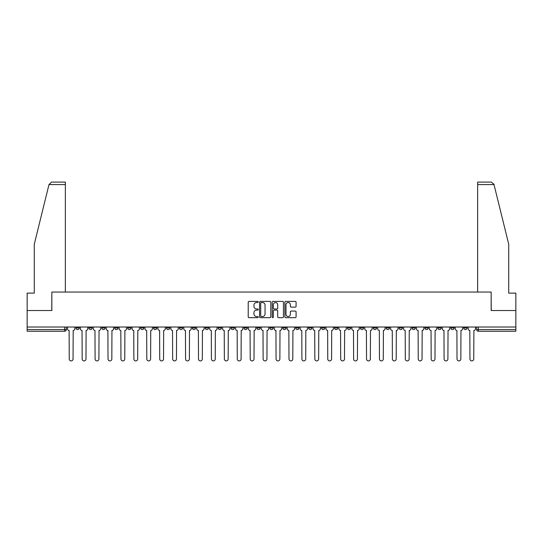 <?xml version="1.0" encoding="UTF-8"?>
<svg xmlns="http://www.w3.org/2000/svg" width="543" height="543" viewBox="0 0 543 543"><rect width="100%" height="100%" fill="white"/><g stroke="black" fill="none" stroke-linecap="round" stroke-linejoin="round"><path stroke-width="0.81" d="M258.244 301.969A0.57 0.57 0 0 0 257.674 301.399L249.033 301.399A0.814 0.814 0 0 0 248.219 302.213L248.219 316.854A0.814 0.814 0 0 0 249.033 317.669L257.674 317.669A0.57 0.57 0 0 0 258.244 317.098A0.57 0.57 0 0 0 257.674 316.528L256.554 316.528A2.6 2.6 0 0 1 253.954 313.922L253.954 312.707A2.6 2.6 0 0 1 256.554 310.101L257.674 310.101A0.57 0.57 0 0 0 258.244 309.53A0.57 0.57 0 0 0 257.674 308.96L256.554 308.96A2.6 2.6 0 0 1 253.954 306.361L253.954 305.139A2.6 2.6 0 0 1 256.554 302.539L257.674 302.539A0.57 0.57 0 0 0 258.244 301.969M424.952 327.015L424.952 327.924L428.271 327.924A1.656 1.656 0 0 1 426.608 329.581A1.656 1.656 0 0 1 424.952 327.924L424.952 327.015M412.028 327.015L412.028 327.924L415.341 327.924A1.656 1.656 0 0 1 413.685 329.581A1.656 1.656 0 0 1 412.028 327.924L412.028 327.015M334.474 327.015L334.474 327.924L337.787 327.924A1.656 1.656 0 0 1 336.131 329.581A1.656 1.656 0 0 1 334.474 327.924L334.474 327.015M321.544 327.015L321.544 327.924L324.863 327.924A1.656 1.656 0 0 1 323.2 329.581A1.656 1.656 0 0 1 321.544 327.924L321.544 327.015M308.621 327.015L308.621 327.924L311.933 327.924A1.656 1.656 0 0 1 310.277 329.581A1.656 1.656 0 0 1 308.621 327.924L308.621 327.015M282.767 327.015L282.767 327.924L286.086 327.924A1.656 1.656 0 0 1 284.423 329.581A1.656 1.656 0 0 1 282.767 327.924L282.767 327.015M256.914 327.924L256.914 327.015L256.914 327.924A1.656 1.656 0 0 0 258.577 329.581A1.656 1.656 0 0 1 256.914 327.924L260.233 327.924A1.656 1.656 0 0 1 258.577 329.581A1.656 1.656 0 0 0 260.233 327.924L260.233 327.015L260.233 327.924M243.99 327.924L243.99 327.015L243.99 327.924A1.656 1.656 0 0 0 245.646 329.581A1.656 1.656 0 0 1 243.99 327.924L247.303 327.924A1.656 1.656 0 0 1 245.646 329.581M231.067 327.924L231.067 327.015L231.067 327.924A1.656 1.656 0 0 0 232.723 329.581A1.656 1.656 0 0 1 231.067 327.924L234.379 327.924A1.656 1.656 0 0 1 232.723 329.581A1.656 1.656 0 0 0 234.379 327.924L234.379 327.015L234.379 327.924M218.137 327.015L218.137 327.924L221.456 327.924A1.656 1.656 0 0 1 219.8 329.581A1.656 1.656 0 0 1 218.137 327.924L218.137 327.015M205.213 327.015L205.213 327.924L208.526 327.924A1.656 1.656 0 0 1 206.869 329.581A1.656 1.656 0 0 1 205.213 327.924L205.213 327.015M192.29 327.015L192.29 327.924L195.602 327.924A1.656 1.656 0 0 1 193.946 329.581A1.656 1.656 0 0 1 192.29 327.924L192.29 327.015M179.36 327.924L179.36 327.015L179.36 327.924A1.656 1.656 0 0 0 181.016 329.581A1.656 1.656 0 0 1 179.36 327.924L182.679 327.924A1.656 1.656 0 0 1 181.016 329.581M153.506 327.924L153.506 327.015L153.506 327.924A1.656 1.656 0 0 0 155.169 329.581A1.656 1.656 0 0 1 153.506 327.924L156.825 327.924A1.656 1.656 0 0 1 155.169 329.581A1.656 1.656 0 0 0 156.825 327.924L156.825 327.015L156.825 327.924M140.583 327.924L140.583 327.015L140.583 327.924A1.656 1.656 0 0 0 142.239 329.581A1.656 1.656 0 0 1 140.583 327.924L143.895 327.924A1.656 1.656 0 0 1 142.239 329.581A1.656 1.656 0 0 0 143.895 327.924L143.895 327.015L143.895 327.924M127.659 327.924L127.659 327.015L127.659 327.924A1.656 1.656 0 0 0 129.315 329.581A1.656 1.656 0 0 1 127.659 327.924L130.972 327.924A1.656 1.656 0 0 1 129.315 329.581A1.656 1.656 0 0 0 130.972 327.924L130.972 327.015L130.972 327.924M114.729 327.924L114.729 327.015L114.729 327.924A1.656 1.656 0 0 0 116.392 329.581A1.656 1.656 0 0 1 114.729 327.924L118.048 327.924A1.656 1.656 0 0 1 116.392 329.581M101.806 327.924L101.806 327.015L101.806 327.924A1.656 1.656 0 0 0 103.462 329.581A1.656 1.656 0 0 1 101.806 327.924L105.118 327.924A1.656 1.656 0 0 1 103.462 329.581A1.656 1.656 0 0 0 105.118 327.924L105.118 327.015L105.118 327.924M88.882 327.924L88.882 327.015L88.882 327.924A1.656 1.656 0 0 0 90.538 329.581A1.656 1.656 0 0 1 88.882 327.924L92.195 327.924A1.656 1.656 0 0 1 90.538 329.581A1.656 1.656 0 0 0 92.195 327.924L92.195 327.015L92.195 327.924M295.27 307.134A0.814 0.814 0 0 0 296.084 306.32L296.084 302.213A0.814 0.814 0 0 0 295.27 301.399L285.672 301.399A0.814 0.814 0 0 0 284.858 302.213L284.858 316.854A0.814 0.814 0 0 0 285.672 317.669L295.27 317.669A0.814 0.814 0 0 0 296.084 316.854L296.084 311.892A0.814 0.814 0 0 0 295.27 311.078L291.163 311.078A0.814 0.814 0 0 0 290.349 311.892L290.349 314.349A2.179 2.179 0 0 1 288.17 316.528A2.179 2.179 0 0 1 285.998 314.349L285.998 304.711A2.179 2.179 0 0 1 288.17 302.539A2.179 2.179 0 0 1 290.349 304.711L290.349 306.32A0.814 0.814 0 0 0 291.163 307.134L295.27 307.134M48.992 184.579L51.551 182.095L65.35 182.095L65.35 184.579L48.992 184.579L34.277 244.241L34.277 293.125L27.15 293.125L27.15 310.528L51.843 310.528L51.843 292.046L491.157 292.046L491.157 310.528L515.85 310.528L515.85 327.015L27.15 327.015L27.15 329.581L66.341 329.581L66.341 327.015L66.341 329.581A1.656 1.656 0 0 1 64.685 331.244L27.15 331.244L27.15 329.581M27.15 310.528L27.15 327.015M270.787 302.213A0.814 0.814 0 0 0 269.973 301.399L260.375 301.399A0.814 0.814 0 0 0 259.568 302.213L259.568 316.854A0.814 0.814 0 0 0 260.375 317.669L269.973 317.669A0.814 0.814 0 0 0 270.787 316.854L270.787 302.213M273.027 301.399L282.625 301.399A0.814 0.814 0 0 1 283.432 302.213L283.432 316.854A0.814 0.814 0 0 1 282.625 317.669L278.511 317.669A0.814 0.814 0 0 1 277.704 316.854L277.704 310.915A0.814 0.814 0 0 0 276.889 310.101L274.161 310.101A0.814 0.814 0 0 0 273.353 310.915L273.353 317.098A0.57 0.57 0 0 1 272.783 317.669A0.57 0.57 0 0 1 272.213 317.098L272.213 302.213A0.814 0.814 0 0 1 273.027 301.399M476.659 327.015L476.659 329.581L515.85 329.581L515.85 331.244L478.315 331.244A1.656 1.656 0 0 1 476.659 329.581A1.656 1.656 0 0 0 478.315 331.244L478.315 327.015M515.85 327.015L515.85 329.581M467.048 327.015L467.048 327.924A1.656 1.656 0 0 1 465.392 329.581A1.656 1.656 0 0 1 463.729 327.924A1.656 1.656 0 0 0 465.392 329.581M463.729 327.015L463.729 327.924L467.048 327.924M454.118 327.015L454.118 327.924A1.656 1.656 0 0 1 452.462 329.581A1.656 1.656 0 0 1 450.805 327.924L454.118 327.924M450.805 327.015L450.805 327.924M441.194 327.015L441.194 327.924A1.656 1.656 0 0 1 439.538 329.581A1.656 1.656 0 0 1 437.882 327.924L441.194 327.924M437.882 327.015L437.882 327.924M428.271 327.015L428.271 327.924M415.341 327.015L415.341 327.924L415.341 327.015M402.417 327.015L402.417 327.924A1.656 1.656 0 0 1 400.761 329.581A1.656 1.656 0 0 1 399.105 327.924L402.417 327.924M399.105 327.015L399.105 327.924M389.494 327.015L389.494 327.924A1.656 1.656 0 0 1 387.831 329.581A1.656 1.656 0 0 1 386.175 327.924L389.494 327.924M386.175 327.015L386.175 327.924M376.564 327.015L376.564 327.924A1.656 1.656 0 0 1 374.908 329.581A1.656 1.656 0 0 1 373.251 327.924L376.564 327.924M373.251 327.015L373.251 327.924M363.64 327.015L363.64 327.924A1.656 1.656 0 0 1 361.984 329.581A1.656 1.656 0 0 1 360.321 327.924L363.64 327.924M360.321 327.015L360.321 327.924M350.71 327.015L350.71 327.924A1.656 1.656 0 0 1 349.054 329.581A1.656 1.656 0 0 1 347.398 327.924L350.71 327.924M347.398 327.015L347.398 327.924M337.787 327.015L337.787 327.924A1.656 1.656 0 0 1 336.131 329.581M324.863 327.015L324.863 327.924M311.933 327.924L311.933 327.015L311.933 327.924A1.656 1.656 0 0 1 310.277 329.581M299.01 327.015L299.01 327.924A1.656 1.656 0 0 1 297.354 329.581A1.656 1.656 0 0 1 295.697 327.924A1.656 1.656 0 0 0 297.354 329.581A1.656 1.656 0 0 0 299.01 327.924L295.697 327.924L295.697 327.015M286.086 327.924L286.086 327.015L286.086 327.924A1.656 1.656 0 0 1 284.423 329.581M273.156 327.015L273.156 327.924A1.656 1.656 0 0 1 271.5 329.581A1.656 1.656 0 0 1 269.844 327.924A1.656 1.656 0 0 0 271.5 329.581M269.844 327.015L269.844 327.924L273.156 327.924M247.303 327.015L247.303 327.924L247.303 327.015M221.456 327.924L221.456 327.015L221.456 327.924A1.656 1.656 0 0 1 219.8 329.581M208.526 327.924L208.526 327.015L208.526 327.924A1.656 1.656 0 0 1 206.869 329.581M195.602 327.924L195.602 327.015L195.602 327.924A1.656 1.656 0 0 1 193.946 329.581M182.679 327.015L182.679 327.924L182.679 327.015M169.749 327.924L169.749 327.015L169.749 327.924A1.656 1.656 0 0 1 168.092 329.581A1.656 1.656 0 0 1 166.436 327.924L169.749 327.924A1.656 1.656 0 0 1 168.092 329.581M166.436 327.015L166.436 327.924M118.048 327.015L118.048 327.924L118.048 327.015M79.271 327.015L79.271 327.924A1.656 1.656 0 0 1 77.608 329.581A1.656 1.656 0 0 1 75.952 327.924A1.656 1.656 0 0 0 77.608 329.581A1.656 1.656 0 0 0 79.271 327.924L79.271 327.015M75.952 327.015L75.952 327.924L79.271 327.924M64.685 327.015L64.685 331.244A1.656 1.656 0 0 0 66.341 329.581M261.271 302.539A0.57 0.57 0 0 0 260.701 303.109L260.701 315.958A0.57 0.57 0 0 0 261.271 316.528L262.452 316.528A2.6 2.6 0 0 0 265.052 313.922L265.052 305.139A2.6 2.6 0 0 0 262.452 302.539L261.271 302.539M277.704 304.752A2.179 2.179 0 0 0 275.525 302.58A2.179 2.179 0 0 0 273.353 304.752L273.353 308.152A0.814 0.814 0 0 0 274.161 308.96L276.889 308.96A0.814 0.814 0 0 0 277.704 308.152L277.704 304.752M67.461 328.753L67.461 327.015L67.461 328.753A1.656 1.656 0 0 0 69.117 330.416L69.239 358.998A1.907 1.907 0 0 0 71.147 360.905A1.907 1.907 0 0 0 73.054 358.998L73.176 330.416A1.656 1.656 0 0 0 74.832 328.753L74.832 327.015L74.832 328.753M69.117 330.416L69.239 358.998M73.054 358.998L73.176 330.416M80.384 328.753L80.384 327.015L80.384 328.753A1.656 1.656 0 0 0 82.041 330.416L82.169 358.998A1.907 1.907 0 0 0 84.077 360.905A1.907 1.907 0 0 0 85.977 358.998L86.106 330.416A1.656 1.656 0 0 0 87.762 328.753L87.762 327.015L87.762 328.753M93.315 328.753L93.315 327.015L93.315 328.753A1.656 1.656 0 0 0 94.971 330.416L95.093 358.998A1.907 1.907 0 0 0 97 360.905A1.907 1.907 0 0 0 98.907 358.998L99.03 330.416A1.656 1.656 0 0 0 100.686 328.753L100.686 327.015L100.686 328.753M65.35 292.046L65.35 184.579M51.761 310.528L51.843 292.046M515.85 310.528L515.85 293.125L508.723 293.125L508.723 244.241L493.858 183.989L494.008 184.579L491.449 182.095L477.65 182.095L477.65 292.046M491.239 310.528L491.157 292.046M82.041 330.416L82.169 358.998M85.977 358.998L86.106 330.416M94.971 330.416L95.093 358.998M98.907 358.998L99.03 330.416M106.238 328.753L106.238 327.015L106.238 328.753A1.656 1.656 0 0 0 107.894 330.416L108.023 358.998A1.907 1.907 0 0 0 109.924 360.905A1.907 1.907 0 0 0 111.831 358.998L111.953 330.416A1.656 1.656 0 0 0 113.616 328.753L113.616 327.015L113.616 328.753M119.161 328.753L119.161 327.015L119.161 328.753A1.656 1.656 0 0 0 120.824 330.416L120.946 358.998A1.907 1.907 0 0 0 122.854 360.905A1.907 1.907 0 0 0 124.754 358.998L124.883 330.416A1.656 1.656 0 0 0 126.539 328.753L126.539 327.015L126.539 328.753M132.092 328.753L132.092 327.015L132.092 328.753A1.656 1.656 0 0 0 133.748 330.416L133.87 358.998A1.907 1.907 0 0 0 135.777 360.905A1.907 1.907 0 0 0 137.684 358.998L137.807 330.416A1.656 1.656 0 0 0 139.463 328.753L139.463 327.015L139.463 328.753M107.894 330.416L108.023 358.998M111.831 358.998L111.953 330.416M120.824 330.416L120.946 358.998M124.754 358.998L124.883 330.416M133.748 330.416L133.87 358.998M137.684 358.998L137.807 330.416M145.015 328.753L145.015 327.015L145.015 328.753A1.656 1.656 0 0 0 146.671 330.416L146.8 358.998A1.907 1.907 0 0 0 148.701 360.905A1.907 1.907 0 0 0 150.608 358.998L150.737 330.416A1.656 1.656 0 0 0 152.393 328.753L152.393 327.015L152.393 328.753M146.671 330.416L146.8 358.998M150.608 358.998L150.737 330.416M157.945 328.753L157.945 327.015L157.945 328.753A1.656 1.656 0 0 0 159.601 330.416L159.723 358.998A1.907 1.907 0 0 0 161.631 360.905A1.907 1.907 0 0 0 163.538 358.998L163.66 330.416A1.656 1.656 0 0 0 165.316 328.753L165.316 327.015L165.316 328.753M159.601 330.416L159.723 358.998M163.538 358.998L163.66 330.416M170.869 328.753L170.869 327.015L170.869 328.753A1.656 1.656 0 0 0 172.525 330.416L172.647 358.998A1.907 1.907 0 0 0 174.554 360.905A1.907 1.907 0 0 0 176.461 358.998L176.584 330.416A1.656 1.656 0 0 0 178.24 328.753L178.24 327.015L178.24 328.753M172.525 330.416L172.647 358.998M176.461 358.998L176.584 330.416M183.792 328.753L183.792 327.015L183.792 328.753A1.656 1.656 0 0 0 185.448 330.416L185.577 358.998A1.907 1.907 0 0 0 187.484 360.905A1.907 1.907 0 0 0 189.385 358.998L189.514 330.416A1.656 1.656 0 0 0 191.17 328.753L191.17 327.015L191.17 328.753M185.448 330.416L185.577 358.998M189.385 358.998L189.514 330.416M196.722 328.753L196.722 327.015L196.722 328.753A1.656 1.656 0 0 0 198.378 330.416L198.5 358.998A1.907 1.907 0 0 0 200.408 360.905A1.907 1.907 0 0 0 202.315 358.998L202.437 330.416A1.656 1.656 0 0 0 204.093 328.753L204.093 327.015L204.093 328.753M198.378 330.416L198.5 358.998M202.315 358.998L202.437 330.416M209.646 328.753L209.646 327.015L209.646 328.753A1.656 1.656 0 0 0 211.302 330.416L211.431 358.998A1.907 1.907 0 0 0 213.331 360.905A1.907 1.907 0 0 0 215.238 358.998L215.361 330.416A1.656 1.656 0 0 0 217.024 328.753L217.024 327.015L217.024 328.753M211.302 330.416L211.431 358.998M215.238 358.998L215.361 330.416M222.569 328.753L222.569 327.015L222.569 328.753A1.656 1.656 0 0 0 224.232 330.416L224.354 358.998A1.907 1.907 0 0 0 226.261 360.905A1.907 1.907 0 0 0 228.162 358.998L228.291 330.416A1.656 1.656 0 0 0 229.947 328.753L229.947 327.015L229.947 328.753M224.232 330.416L224.354 358.998M228.162 358.998L228.291 330.416M235.499 328.753L235.499 327.015L235.499 328.753A1.656 1.656 0 0 0 237.155 330.416L237.277 358.998A1.907 1.907 0 0 0 239.185 360.905A1.907 1.907 0 0 0 241.092 358.998L241.214 330.416A1.656 1.656 0 0 0 242.87 328.753L242.87 327.015L242.87 328.753M237.155 330.416L237.277 358.998M241.092 358.998L241.214 330.416M248.422 328.753L248.422 327.015L248.422 328.753A1.656 1.656 0 0 0 250.079 330.416L250.208 358.998A1.907 1.907 0 0 0 252.108 360.905A1.907 1.907 0 0 0 254.015 358.998L254.144 330.416A1.656 1.656 0 0 0 255.801 328.753L255.801 327.015L255.801 328.753M250.079 330.416L250.208 358.998M254.015 358.998L254.144 330.416M261.353 328.753L261.353 327.015L261.353 328.753A1.656 1.656 0 0 0 263.009 330.416L263.131 358.998A1.907 1.907 0 0 0 265.038 360.905A1.907 1.907 0 0 0 266.946 358.998L267.068 330.416A1.656 1.656 0 0 0 268.724 328.753L268.724 327.015L268.724 328.753M263.009 330.416L263.131 358.998M266.946 358.998L267.068 330.416M274.276 328.753L274.276 327.015L274.276 328.753A1.656 1.656 0 0 0 275.932 330.416L276.054 358.998A1.907 1.907 0 0 0 277.962 360.905A1.907 1.907 0 0 0 279.869 358.998L279.991 330.416A1.656 1.656 0 0 0 281.647 328.753L281.647 327.015L281.647 328.753M275.932 330.416L276.054 358.998M279.869 358.998L279.991 330.416M287.199 328.753L287.199 327.015L287.199 328.753A1.656 1.656 0 0 0 288.856 330.416L288.985 358.998A1.907 1.907 0 0 0 290.892 360.905A1.907 1.907 0 0 0 292.792 358.998L292.921 330.416A1.656 1.656 0 0 0 294.577 328.753L294.577 327.015L294.577 328.753M288.856 330.416L288.985 358.998M292.792 358.998L292.921 330.416M300.13 328.753L300.13 327.015L300.13 328.753A1.656 1.656 0 0 0 301.786 330.416L301.908 358.998A1.907 1.907 0 0 0 303.815 360.905A1.907 1.907 0 0 0 305.723 358.998L305.845 330.416A1.656 1.656 0 0 0 307.501 328.753L307.501 327.015L307.501 328.753M301.786 330.416L301.908 358.998M305.723 358.998L305.845 330.416M313.053 328.753L313.053 327.015L313.053 328.753A1.656 1.656 0 0 0 314.709 330.416L314.838 358.998A1.907 1.907 0 0 0 316.739 360.905A1.907 1.907 0 0 0 318.646 358.998L318.768 330.416A1.656 1.656 0 0 0 320.431 328.753L320.431 327.015L320.431 328.753M314.709 330.416L314.838 358.998M318.646 358.998L318.768 330.416M325.976 328.753L325.976 327.015L325.976 328.753A1.656 1.656 0 0 0 327.639 330.416L327.762 358.998A1.907 1.907 0 0 0 329.669 360.905A1.907 1.907 0 0 0 331.569 358.998L331.698 330.416A1.656 1.656 0 0 0 333.354 328.753L333.354 327.015L333.354 328.753M327.639 330.416L327.762 358.998M331.569 358.998L331.698 330.416M338.907 328.753L338.907 327.015L338.907 328.753A1.656 1.656 0 0 0 340.563 330.416L340.685 358.998A1.907 1.907 0 0 0 342.592 360.905A1.907 1.907 0 0 0 344.5 358.998L344.622 330.416A1.656 1.656 0 0 0 346.278 328.753L346.278 327.015L346.278 328.753M340.563 330.416L340.685 358.998M344.5 358.998L344.622 330.416M351.83 328.753L351.83 327.015L351.83 328.753A1.656 1.656 0 0 0 353.486 330.416L353.615 358.998A1.907 1.907 0 0 0 355.516 360.905A1.907 1.907 0 0 0 357.423 358.998L357.552 330.416A1.656 1.656 0 0 0 359.208 328.753L359.208 327.015L359.208 328.753M353.486 330.416L353.615 358.998M357.423 358.998L357.552 330.416M364.76 328.753L364.76 327.015L364.76 328.753A1.656 1.656 0 0 0 366.416 330.416L366.539 358.998A1.907 1.907 0 0 0 368.446 360.905A1.907 1.907 0 0 0 370.353 358.998L370.475 330.416A1.656 1.656 0 0 0 372.131 328.753L372.131 327.015L372.131 328.753M366.416 330.416L366.539 358.998M370.353 358.998L370.475 330.416M377.684 328.753L377.684 327.015L377.684 328.753A1.656 1.656 0 0 0 379.34 330.416L379.462 358.998A1.907 1.907 0 0 0 381.369 360.905A1.907 1.907 0 0 0 383.277 358.998L383.399 330.416A1.656 1.656 0 0 0 385.055 328.753L385.055 327.015L385.055 328.753M379.34 330.416L379.462 358.998M383.277 358.998L383.399 330.416M390.607 328.753L390.607 327.015L390.607 328.753A1.656 1.656 0 0 0 392.263 330.416L392.392 358.998A1.907 1.907 0 0 0 394.299 360.905A1.907 1.907 0 0 0 396.2 358.998L396.329 330.416A1.656 1.656 0 0 0 397.985 328.753L397.985 327.015L397.985 328.753M392.263 330.416L392.392 358.998M396.2 358.998L396.329 330.416M403.537 328.753L403.537 327.015L403.537 328.753A1.656 1.656 0 0 0 405.193 330.416L405.316 358.998A1.907 1.907 0 0 0 407.223 360.905A1.907 1.907 0 0 0 409.13 358.998L409.252 330.416A1.656 1.656 0 0 0 410.908 328.753L410.908 327.015L410.908 328.753M405.193 330.416L405.316 358.998M409.13 358.998L409.252 330.416M416.461 328.753L416.461 327.015L416.461 328.753A1.656 1.656 0 0 0 418.117 330.416L418.246 358.998A1.907 1.907 0 0 0 420.146 360.905A1.907 1.907 0 0 0 422.054 358.998L422.176 330.416A1.656 1.656 0 0 0 423.839 328.753L423.839 327.015L423.839 328.753M418.117 330.416L418.246 358.998M422.054 358.998L422.176 330.416M429.384 328.753L429.384 327.015L429.384 328.753A1.656 1.656 0 0 0 431.047 330.416L431.169 358.998A1.907 1.907 0 0 0 433.076 360.905A1.907 1.907 0 0 0 434.977 358.998L435.106 330.416A1.656 1.656 0 0 0 436.762 328.753L436.762 327.015L436.762 328.753M431.047 330.416L431.169 358.998M434.977 358.998L435.106 330.416M442.314 328.753L442.314 327.015L442.314 328.753A1.656 1.656 0 0 0 443.97 330.416L444.093 358.998A1.907 1.907 0 0 0 446 360.905A1.907 1.907 0 0 0 447.907 358.998L448.029 330.416A1.656 1.656 0 0 0 449.685 328.753L449.685 327.015L449.685 328.753M443.97 330.416L444.093 358.998M447.907 358.998L448.029 330.416M455.238 328.753L455.238 327.015L455.238 328.753A1.656 1.656 0 0 0 456.894 330.416L457.023 358.998A1.907 1.907 0 0 0 458.923 360.905A1.907 1.907 0 0 0 460.831 358.998L460.959 330.416A1.656 1.656 0 0 0 462.616 328.753L462.616 327.015L462.616 328.753M456.894 330.416L457.023 358.998M460.831 358.998L460.959 330.416M468.168 328.753L468.168 327.015L468.168 328.753A1.656 1.656 0 0 0 469.824 330.416L469.946 358.998A1.907 1.907 0 0 0 471.853 360.905A1.907 1.907 0 0 0 473.761 358.998L473.883 330.416A1.656 1.656 0 0 0 475.539 328.753L475.539 327.015L475.539 328.753M469.824 330.416L469.946 358.998M473.761 358.998L473.883 330.416M494.008 184.579L477.65 184.579"/></g></svg>
